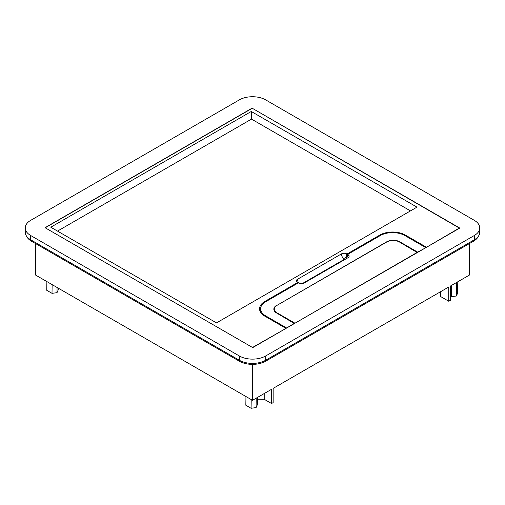 <?xml version="1.0" encoding="UTF-8"?>
<svg xmlns="http://www.w3.org/2000/svg" width="505" height="505" viewBox="0 0 505 505"><rect width="100%" height="100%" fill="white"/><g stroke="black" fill="none" stroke-linecap="round" stroke-linejoin="round"><path stroke-width="0.76" d="M257.411 399.228L264.216 399.291L271.557 403.533L273.154 402.611L273.154 388.377L448.737 287.01L448.737 301.239L450.34 300.317L450.34 286.082L469.391 275.08L469.391 243.593M440.688 291.656L440.688 296.593L440.537 291.738M35.609 243.593L35.609 275.08L252.5 400.307L252.5 364.37M252.5 400.307L271.557 389.305L271.557 403.533M264.216 393.54L264.216 399.291M440.688 296.593L448.737 301.239M478.418 236.189A18.59 10.731 180 0 1 473.513 241.213L265.643 361.226A18.59 10.731 180 0 1 239.357 361.226L31.487 241.213A18.59 10.731 180 0 1 26.582 236.189M456.564 282.491L456.362 296.018L451.363 296.675L450.34 296.082M451.363 296.675L451.533 285.394M456.362 296.018L457.606 293.197L457.776 281.79M58.277 288.172L58.252 289.857L57.002 292.679L57.078 287.478M52.141 284.631L52.009 293.336L46.75 290.299L46.883 281.594M52.009 293.336L57.002 292.679M256.218 398.155L256.079 407.611L251.086 408.274L245.828 405.237L245.954 396.526M251.086 408.274L251.212 399.562M256.079 407.611L257.329 404.795L257.436 397.454M479.75 227.932L479.75 232.199A18.59 10.731 0 0 1 474.302 239.793L474.302 235.519A18.59 10.731 0 0 0 479.75 227.932A18.59 10.731 0 0 0 474.302 220.344L265.643 99.87A18.59 10.731 0 0 0 239.357 99.87L30.698 220.344A18.59 10.731 0 0 0 25.25 227.932L25.25 232.199A18.59 10.731 0 0 0 30.698 239.793L239.357 360.261A18.59 10.731 0 0 0 265.643 360.261L265.643 361.226M474.302 239.793L265.643 360.261L265.643 355.987L474.302 235.519M459.784 228.071L252.266 108.259L45.216 227.793L252.734 347.604L459.784 228.071M25.25 227.932A18.59 10.731 0 0 0 30.698 235.519L239.357 355.987A18.59 10.731 0 0 0 265.643 355.987M459.55 228.203L252.09 108.158L45.046 227.698L252.5 347.472L285.779 328.528M459.55 227.932L426.27 247.418M276.57 305.613L386.672 241.826A9.292 5.366 -0 0 1 399.815 241.826L417.648 252.121L425.608 247.797M274.272 310.79L274.272 309.092A9.04 5.22 -0 0 1 276.917 305.405L386.685 242.028A9.04 5.22 -0 0 1 399.474 242.028L417.3 252.595M417.3 252.323L294.75 323.351M276.57 305.392A9.292 5.366 -0 0 0 273.849 309.186A9.292 5.366 -0 0 0 276.57 312.98L294.402 323.547M294.402 323.276L286.442 328.143M285.779 328.256L264.828 316.162A18.003 10.397 -0 0 1 259.557 308.808A18.003 10.397 -0 0 1 264.828 301.46L297.697 282.478L297.357 282.276A3.402 1.963 -0 0 1 296.814 281.841A3.775 2.178 -0 0 1 296.385 280.824A3.775 2.178 -0 0 1 297.489 279.284L341.443 253.901A4.646 2.683 -120 0 0 344.322 259.33L346.872 255.65L346.979 254.766A1.073 0.619 60 0 1 346.632 253.832A3.402 1.963 -0 0 0 345.868 253.516A3.775 2.178 -0 0 0 341.443 253.901M426.27 247.147L405.319 235.052A18.003 10.397 -0 0 0 379.855 235.052L346.985 254.028L346.632 253.832M251.269 111.479L50.797 227.218L216.5 322.891L416.972 207.145L251.269 111.479L251.496 119.104L57.513 231.101M425.608 247.526L404.89 235.57A17.397 10.043 -0 0 0 380.284 235.57L347.648 254.406L348.147 254.703A3.402 1.963 -0 0 1 348.69 255.145A1.995 1.149 60 0 1 347.535 256.073L347.642 255.24A1.073 0.619 -120 0 0 348.147 254.703M260.63 312.349L260.63 308.808A17.397 10.043 -0 0 1 265.731 301.706L298.36 282.863L298.872 283.154A3.402 1.963 -0 0 0 299.635 283.463A3.775 2.178 -0 0 0 304.06 283.078L348.014 257.702A3.775 2.178 -0 0 0 349.125 256.155A3.775 2.178 -0 0 0 348.69 255.145M260.63 308.808A17.397 10.043 -0 0 0 265.731 315.915L265.731 316.679M286.442 327.871L265.731 315.915M274.272 309.092A9.04 5.22 -0 0 0 276.917 312.784L294.75 323.08M346.985 254.028L346.979 254.766M344.322 259.33L302.16 283.671M297.704 283.242L297.697 282.478M410.483 210.894L251.496 119.104M346.095 258.806L347.535 256.073M347.648 254.406L347.642 255.24M31.487 240.247L31.487 241.213M239.357 355.987L239.357 361.226M473.513 240.247L473.513 241.213M30.698 239.793L30.698 235.519M405.319 235.052L405.319 235.816M399.815 241.826L399.815 242.23M276.917 312.784L276.917 313.182M264.828 302.268L264.828 301.46M379.855 235.816L379.855 235.052M298.84 283.135A4.646 2.683 60 0 1 297.489 279.284M346.872 255.65A1.995 1.149 60 0 1 345.868 253.516"/></g></svg>
